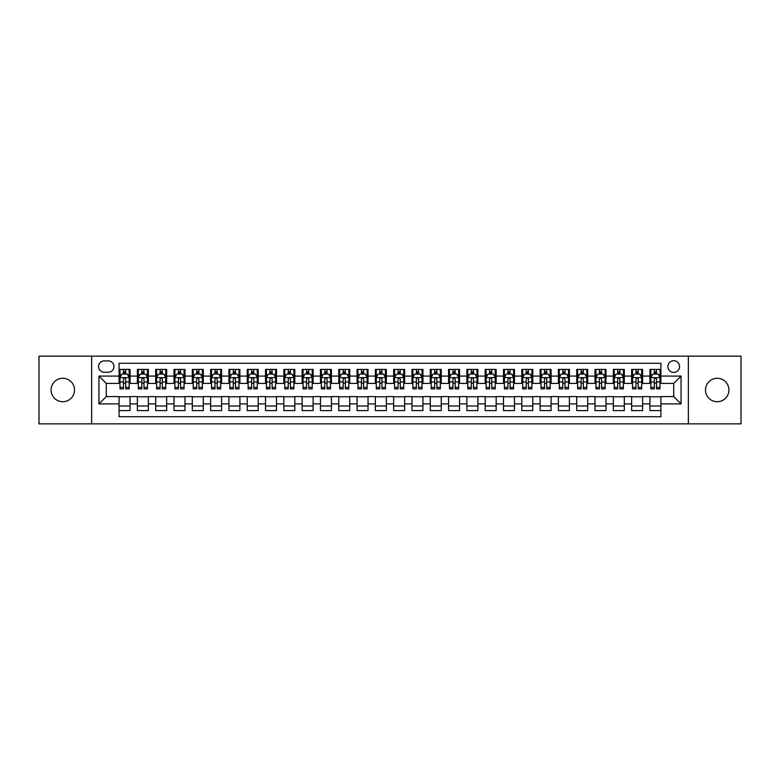 <?xml version="1.0" encoding="UTF-8"?>
<svg xmlns="http://www.w3.org/2000/svg" width="780" height="780" viewBox="0 0 780 780"><rect width="100%" height="100%" fill="white"/><g stroke="black" fill="none" stroke-linecap="round" stroke-linejoin="round"><path stroke-width="1.17" d="M717.2 378.281A11.72 11.72 0 0 0 705.49 390A11.72 11.72 0 0 0 717.2 401.719A11.72 11.72 0 0 0 728.92 390A11.72 11.72 0 0 0 717.2 378.281M62.8 378.281A11.72 11.72 0 0 0 51.08 390A11.72 11.72 0 0 0 62.8 401.719A11.72 11.72 0 0 0 74.51 390A11.72 11.72 0 0 0 62.8 378.281M673.725 360.711A5.86 5.86 0 0 0 667.875 366.571A5.86 5.86 0 0 0 673.725 372.43A5.86 5.86 0 0 0 679.585 366.571A5.86 5.86 0 0 0 673.725 360.711M688.37 423.862L741 423.862L741 356.138L688.37 356.138L688.37 423.862L91.63 423.862L91.63 356.138L39 356.138L39 423.862L91.63 423.862M660.913 369.408L649.935 369.408L649.935 376.087L642.613 376.087L642.613 383.409L649.935 383.409L649.935 376.087M642.613 376.087L642.613 369.408L631.625 369.408L631.625 376.087L624.302 376.087L624.302 383.409L631.625 383.409L631.625 376.087M624.302 376.087L624.302 369.408L613.324 369.408L613.324 376.087L606.001 376.087L606.001 383.409L613.324 383.409L613.324 376.087M606.001 376.087L606.001 369.408L595.013 369.408L595.013 376.087L587.691 376.087L587.691 383.409L595.013 383.409L595.013 376.087M587.691 376.087L587.691 369.408L576.712 369.408L576.712 376.087L569.39 376.087L569.39 383.409L576.712 383.409L576.712 376.087M569.39 376.087L569.39 369.408L558.402 369.408L558.402 376.087L551.09 376.087L551.09 383.409L558.402 383.409L558.402 376.087M551.09 376.087L551.09 369.408L540.101 369.408L540.101 376.087L532.779 376.087L532.779 383.409L540.101 383.409L540.101 376.087M532.779 376.087L532.779 369.408L521.8 369.408L521.8 376.087L514.478 376.087L514.478 383.409L521.8 383.409L521.8 376.087M514.478 376.087L514.478 369.408L503.49 369.408L503.49 376.087L496.168 376.087L496.168 383.409L503.49 383.409L503.49 376.087M496.168 376.087L496.168 369.408L485.189 369.408L485.189 376.087L477.867 376.087L477.867 383.409L485.189 383.409L485.189 376.087M477.867 376.087L477.867 369.408L466.879 369.408L466.879 376.087L459.556 376.087L459.556 383.409L466.879 383.409L466.879 376.087M459.556 376.087L459.556 369.408L448.578 369.408L448.578 376.087L441.256 376.087L441.256 383.409L448.578 383.409L448.578 376.087M441.256 376.087L441.256 369.408L430.267 369.408L430.267 376.087L422.945 376.087L422.945 383.409L430.267 383.409L430.267 376.087M422.945 376.087L422.945 369.408L411.967 369.408L411.967 376.087L404.644 376.087L404.644 383.409L411.967 383.409L411.967 376.087M404.644 376.087L404.644 369.408L393.656 369.408L393.656 376.087L386.344 376.087L386.344 383.409L393.656 383.409L393.656 376.087M386.344 376.087L386.344 369.408L375.356 369.408L375.356 376.087L368.033 376.087L368.033 383.409L375.356 383.409L375.356 376.087M368.033 376.087L368.033 369.408L357.055 369.408L357.055 376.087L349.732 376.087L349.732 383.409L357.055 383.409L357.055 376.087M349.732 376.087L349.732 369.408L338.744 369.408L338.744 376.087L331.422 376.087L331.422 383.409L338.744 383.409L338.744 376.087M331.422 376.087L331.422 369.408L320.444 369.408L320.444 376.087L313.121 376.087L313.121 383.409L320.444 383.409L320.444 376.087M313.121 376.087L313.121 369.408L302.133 369.408L302.133 376.087L294.811 376.087L294.811 383.409L302.133 383.409L302.133 376.087M294.811 376.087L294.811 369.408L283.832 369.408L283.832 376.087L276.51 376.087L276.51 383.409L283.832 383.409L283.832 376.087M276.51 376.087L276.51 369.408L265.522 369.408L265.522 376.087L258.2 376.087L258.2 383.409L265.522 383.409L265.522 376.087M258.2 376.087L258.2 369.408L247.221 369.408L247.221 376.087L239.899 376.087L239.899 383.409L247.221 383.409L247.221 376.087M239.899 376.087L239.899 369.408L228.91 369.408L228.91 376.087L221.598 376.087L221.598 383.409L228.91 383.409L228.91 376.087M221.598 376.087L221.598 369.408L210.61 369.408L210.61 376.087L203.287 376.087L203.287 383.409L210.61 383.409L210.61 376.087M203.287 376.087L203.287 369.408L192.309 369.408L192.309 376.087L184.987 376.087L184.987 383.409L192.309 383.409L192.309 376.087M184.987 376.087L184.987 369.408L173.999 369.408L173.999 376.087L166.676 376.087L166.676 383.409L173.999 383.409L173.999 376.087M166.676 376.087L166.676 369.408L155.698 369.408L155.698 376.087L148.376 376.087L148.376 383.409L155.698 383.409L155.698 376.087M148.376 376.087L148.376 369.408L137.387 369.408L137.387 383.409L130.065 383.409L130.065 369.408L119.087 369.408M119.087 410.592L130.065 410.592L130.065 396.591L137.387 396.591L137.387 410.592L148.376 410.592L148.376 396.591L155.698 396.591L155.698 403.913L148.376 403.913M155.698 403.913L155.698 410.592L166.676 410.592L166.676 396.591L173.999 396.591L173.999 403.913L166.676 403.913M173.999 403.913L173.999 410.592L184.987 410.592L184.987 396.591L192.309 396.591L192.309 403.913L184.987 403.913M192.309 403.913L192.309 410.592L203.287 410.592L203.287 396.591L210.61 396.591L210.61 403.913L203.287 403.913M210.61 403.913L210.61 410.592L221.598 410.592L221.598 396.591L228.91 396.591L228.91 403.913L221.598 403.913M228.91 403.913L228.91 410.592L239.899 410.592L239.899 396.591L247.221 396.591L247.221 403.913L239.899 403.913M247.221 403.913L247.221 410.592L258.2 410.592L258.2 396.591L265.522 396.591L265.522 403.913L258.2 403.913M265.522 403.913L265.522 410.592L276.51 410.592L276.51 396.591L283.832 396.591L283.832 403.913L276.51 403.913M283.832 403.913L283.832 410.592L294.811 410.592L294.811 396.591L302.133 396.591L302.133 403.913L294.811 403.913M302.133 403.913L302.133 410.592L313.121 410.592L313.121 396.591L320.444 396.591L320.444 403.913L313.121 403.913M320.444 403.913L320.444 410.592L331.422 410.592L331.422 396.591L338.744 396.591L338.744 403.913L331.422 403.913M338.744 403.913L338.744 410.592L349.732 410.592L349.732 396.591L357.055 396.591L357.055 403.913L349.732 403.913M357.055 403.913L357.055 410.592L368.033 410.592L368.033 396.591L375.356 396.591L375.356 403.913L368.033 403.913M375.356 403.913L375.356 410.592L386.344 410.592L386.344 396.591L393.656 396.591L393.656 403.913L386.344 403.913M393.656 403.913L393.656 410.592L404.644 410.592L404.644 396.591L411.967 396.591L411.967 403.913L404.644 403.913M411.967 403.913L411.967 410.592L422.945 410.592L422.945 396.591L430.267 396.591L430.267 403.913L422.945 403.913M430.267 403.913L430.267 410.592L441.256 410.592L441.256 396.591L448.578 396.591L448.578 403.913L441.256 403.913M448.578 403.913L448.578 410.592L459.556 410.592L459.556 396.591L466.879 396.591L466.879 403.913L459.556 403.913M466.879 403.913L466.879 410.592L477.867 410.592L477.867 396.591L485.189 396.591L485.189 403.913L477.867 403.913M485.189 403.913L485.189 410.592L496.168 410.592L496.168 396.591L503.49 396.591L503.49 403.913L496.168 403.913M503.49 403.913L503.49 410.592L514.478 410.592L514.478 396.591L521.8 396.591L521.8 403.913L514.478 403.913M521.8 403.913L521.8 410.592L532.779 410.592L532.779 396.591L540.101 396.591L540.101 403.913L532.779 403.913M540.101 403.913L540.101 410.592L551.09 410.592L551.09 396.591L558.402 396.591L558.402 403.913L551.09 403.913M558.402 403.913L558.402 410.592L569.39 410.592L569.39 396.591L576.712 396.591L576.712 403.913L569.39 403.913M576.712 403.913L576.712 410.592L587.691 410.592L587.691 396.591L595.013 396.591L595.013 403.913L587.691 403.913M595.013 403.913L595.013 410.592L606.001 410.592L606.001 396.591L613.324 396.591L613.324 403.913L606.001 403.913M613.324 403.913L613.324 410.592L624.302 410.592L624.302 396.591L631.625 396.591L631.625 403.913L624.302 403.913M631.625 403.913L631.625 410.592L642.613 410.592L642.613 396.591L649.935 396.591L649.935 403.913L642.613 403.913M104.257 372.245L108.284 372.245A5.675 5.675 0 0 0 113.958 366.571A5.675 5.675 0 0 0 108.284 360.896L104.257 360.896A5.675 5.675 0 0 0 98.582 366.571A5.675 5.675 0 0 0 104.257 372.245M688.37 356.138L91.63 356.138M660.913 376.087L660.913 363.275L119.087 363.275L119.087 383.409L106.275 383.409L106.275 396.591L119.087 396.591L119.087 416.725L660.913 416.725L660.913 396.591L673.725 396.591L673.725 383.409L660.913 383.409L660.913 376.087L681.047 376.087L681.047 403.913L660.913 403.913M119.087 403.913L98.953 403.913L98.953 376.087L119.087 376.087M649.935 403.913L649.935 410.592L660.913 410.592M119.087 373.981L120.003 373.981M123.474 373.981L125.678 373.981M129.149 373.981L130.065 373.981M119.087 383.224L120.003 383.224M123.474 383.224L125.678 383.224M129.149 383.224L130.065 383.224M119.087 396.776L130.065 396.776M119.087 406.019L130.065 406.019M137.387 383.224L138.304 383.224M141.784 383.224L143.978 383.224M147.459 383.224L148.376 383.224M137.387 373.981L138.304 373.981M141.784 373.981L143.978 373.981M147.459 373.981L148.376 373.981M137.387 396.776L148.376 396.776M137.387 406.019L148.376 406.019M155.698 396.776L166.676 396.776M155.698 406.019L166.676 406.019M155.698 373.981L156.614 373.981M160.085 373.981L162.289 373.981M165.76 373.981L166.676 373.981M155.698 383.224L156.614 383.224M160.085 383.224L162.289 383.224M165.76 383.224L166.676 383.224M173.999 396.776L184.987 396.776M173.999 406.019L184.987 406.019M173.999 373.981L174.915 373.981M178.396 373.981L180.589 373.981M184.07 373.981L184.987 373.981M173.999 383.224L174.915 383.224M178.396 383.224L180.589 383.224M184.07 383.224L184.987 383.224M192.309 396.776L203.287 396.776M192.309 406.019L203.287 406.019M192.309 373.981L193.216 373.981M196.697 373.981L198.89 373.981M202.371 373.981L203.287 373.981M192.309 383.224L193.216 383.224M196.697 383.224L198.89 383.224M202.371 383.224L203.287 383.224M210.61 396.776L221.598 396.776M210.61 406.019L221.598 406.019M210.61 373.981L211.526 373.981M215.007 373.981L217.201 373.981M220.681 373.981L221.598 373.981M210.61 383.224L211.526 383.224M215.007 383.224L217.201 383.224M220.681 383.224L221.598 383.224M228.91 396.776L239.899 396.776M228.91 406.019L239.899 406.019M228.91 373.981L229.827 373.981M233.308 373.981L235.501 373.981M238.982 373.981L239.899 373.981M228.91 383.224L229.827 383.224M233.308 383.224L235.501 383.224M238.982 383.224L239.899 383.224M247.221 396.776L258.2 396.776M247.221 406.019L258.2 406.019M247.221 373.981L248.137 373.981M251.618 373.981L253.812 373.981M257.293 373.981L258.2 373.981M247.221 383.224L248.137 383.224M251.618 383.224L253.812 383.224M257.293 383.224L258.2 383.224M265.522 396.776L276.51 396.776M265.522 406.019L276.51 406.019M265.522 373.981L266.438 373.981M269.919 373.981L272.113 373.981M275.594 373.981L276.51 373.981M265.522 383.224L266.438 383.224M269.919 383.224L272.113 383.224M275.594 383.224L276.51 383.224M283.832 396.776L294.811 396.776M283.832 406.019L294.811 406.019M283.832 373.981L284.749 373.981M288.22 373.981L290.423 373.981M293.894 373.981L294.811 373.981M283.832 383.224L284.749 383.224M288.22 383.224L290.423 383.224M293.894 383.224L294.811 383.224M302.133 396.776L313.121 396.776M302.133 406.019L313.121 406.019M302.133 373.981L303.049 373.981M306.53 373.981L308.724 373.981M312.205 373.981L313.121 373.981M302.133 383.224L303.049 383.224M306.53 383.224L308.724 383.224M312.205 383.224L313.121 383.224M320.444 396.776L331.422 396.776M320.444 406.019L331.422 406.019M320.444 373.981L321.36 373.981M324.831 373.981L327.034 373.981M330.505 373.981L331.422 373.981M320.444 383.224L321.36 383.224M324.831 383.224L327.034 383.224M330.505 383.224L331.422 383.224M338.744 396.776L349.732 396.776M338.744 406.019L349.732 406.019M338.744 373.981L339.661 373.981M343.142 373.981L345.335 373.981M348.816 373.981L349.732 373.981M338.744 383.224L339.661 383.224M343.142 383.224L345.335 383.224M348.816 383.224L349.732 383.224M357.055 396.776L368.033 396.776M357.055 406.019L368.033 406.019M357.055 373.981L357.962 373.981M361.442 373.981L363.636 373.981M367.117 373.981L368.033 373.981M357.055 383.224L357.962 383.224M361.442 383.224L363.636 383.224M367.117 383.224L368.033 383.224M375.356 396.776L386.344 396.776M375.356 406.019L386.344 406.019M375.356 373.981L376.272 373.981M379.753 373.981L381.947 373.981M385.427 373.981L386.344 373.981M375.356 383.224L376.272 383.224M379.753 383.224L381.947 383.224M385.427 383.224L386.344 383.224M393.656 396.776L404.644 396.776M393.656 406.019L404.644 406.019M393.656 373.981L394.573 373.981M398.053 373.981L400.247 373.981M403.728 373.981L404.644 373.981M393.656 383.224L394.573 383.224M398.053 383.224L400.247 383.224M403.728 383.224L404.644 383.224M411.967 396.776L422.945 396.776M411.967 406.019L422.945 406.019M411.967 373.981L412.883 373.981M416.364 373.981L418.558 373.981M422.038 373.981L422.945 373.981M411.967 383.224L412.883 383.224M416.364 383.224L418.558 383.224M422.038 383.224L422.945 383.224M430.267 396.776L441.256 396.776M430.267 406.019L441.256 406.019M430.267 373.981L431.184 373.981M434.665 373.981L436.858 373.981M440.339 373.981L441.256 373.981M430.267 383.224L431.184 383.224M434.665 383.224L436.858 383.224M440.339 383.224L441.256 383.224M448.578 396.776L459.556 396.776M448.578 406.019L459.556 406.019M448.578 373.981L449.494 373.981M452.965 373.981L455.169 373.981M458.64 373.981L459.556 373.981M448.578 383.224L449.494 383.224M452.965 383.224L455.169 383.224M458.64 383.224L459.556 383.224M466.879 396.776L477.867 396.776M466.879 406.019L477.867 406.019M466.879 373.981L467.795 373.981M471.276 373.981L473.47 373.981M476.95 373.981L477.867 373.981M466.879 383.224L467.795 383.224M471.276 383.224L473.47 383.224M476.95 383.224L477.867 383.224M485.189 396.776L496.168 396.776M485.189 406.019L496.168 406.019M485.189 373.981L486.106 373.981M489.577 373.981L491.78 373.981M495.251 373.981L496.168 373.981M485.189 383.224L486.106 383.224M489.577 383.224L491.78 383.224M495.251 383.224L496.168 383.224M503.49 396.776L514.478 396.776M503.49 406.019L514.478 406.019M503.49 373.981L504.406 373.981M507.887 373.981L510.081 373.981M513.562 373.981L514.478 373.981M503.49 383.224L504.406 383.224M507.887 383.224L510.081 383.224M513.562 383.224L514.478 383.224M521.8 396.776L532.779 396.776M521.8 406.019L532.779 406.019M521.8 373.981L522.707 373.981M526.188 373.981L528.382 373.981M531.862 373.981L532.779 373.981M521.8 383.224L522.707 383.224M526.188 383.224L528.382 383.224M531.862 383.224L532.779 383.224M540.101 396.776L551.09 396.776M540.101 406.019L551.09 406.019M540.101 373.981L541.018 373.981M544.499 373.981L546.692 373.981M550.173 373.981L551.09 373.981M540.101 383.224L541.018 383.224M544.499 383.224L546.692 383.224M550.173 383.224L551.09 383.224M558.402 396.776L569.39 396.776M558.402 406.019L569.39 406.019M558.402 373.981L559.318 373.981M562.799 373.981L564.993 373.981M568.474 373.981L569.39 373.981M558.402 383.224L559.318 383.224M562.799 383.224L564.993 383.224M568.474 383.224L569.39 383.224M576.712 396.776L587.691 396.776M576.712 406.019L587.691 406.019M576.712 373.981L577.629 373.981M581.11 373.981L583.303 373.981M586.784 373.981L587.691 373.981M576.712 383.224L577.629 383.224M581.11 383.224L583.303 383.224M586.784 383.224L587.691 383.224M595.013 396.776L606.001 396.776M595.013 406.019L606.001 406.019M595.013 373.981L595.93 373.981M599.41 373.981L601.604 373.981M605.085 373.981L606.001 373.981M595.013 383.224L595.93 383.224M599.41 383.224L601.604 383.224M605.085 383.224L606.001 383.224M613.324 396.776L624.302 396.776M613.324 406.019L624.302 406.019M613.324 373.981L614.24 373.981M617.711 373.981L619.915 373.981M623.386 373.981L624.302 373.981M613.324 383.224L614.24 383.224M617.711 383.224L619.915 383.224M623.386 383.224L624.302 383.224M631.625 396.776L642.613 396.776M631.625 406.019L642.613 406.019M631.625 373.981L632.541 373.981M636.022 373.981L638.216 373.981M641.696 373.981L642.613 373.981M631.625 383.224L632.541 383.224M636.022 383.224L638.216 383.224M641.696 383.224L642.613 383.224M649.935 396.776L660.913 396.776M649.935 406.019L660.913 406.019M649.935 373.981L650.851 373.981M654.322 373.981L656.526 373.981M659.997 373.981L660.913 373.981M649.935 383.224L650.851 383.224M654.322 383.224L656.526 383.224M659.997 383.224L660.913 383.224M106.275 383.409L98.953 376.087M106.275 396.591L98.953 403.913M681.047 376.087L673.725 383.409M681.047 403.913L673.725 396.591M125.678 371.787L123.474 371.787M129.149 387.406L125.678 387.406L125.678 388.898L129.149 388.898L129.149 377.735L127.325 374.078L121.826 374.078L120.003 377.735L120.003 388.898L123.474 388.898L123.474 387.406L120.003 387.406M120.003 377.735L120.003 369.408M129.149 377.735L129.149 369.408M123.474 374.078L123.474 369.408M125.678 369.408L125.678 374.078M125.678 387.406L125.678 379.109C124.946 377.695 124.215 377.695 123.474 379.109L123.474 387.406M143.978 371.787L141.784 371.787M147.459 387.406L143.978 387.406L143.978 388.898L147.459 388.898L147.459 377.735L145.626 374.078L140.137 374.078L138.304 377.735L138.304 388.898L141.784 388.898L141.784 387.406L138.304 387.406M138.304 377.735L138.304 369.408M147.459 377.735L147.459 369.408M141.784 374.078L141.784 369.408M143.978 369.408L143.978 374.078M143.978 387.406L143.978 379.109C143.247 377.695 142.516 377.695 141.784 379.109L141.784 387.406M162.289 371.787L160.085 371.787M165.76 387.406L162.289 387.406L162.289 388.898L165.76 388.898L165.76 377.735L163.936 374.078L158.438 374.078L156.614 377.735L156.614 388.898L160.085 388.898L160.085 387.406L156.614 387.406M156.614 377.735L156.614 369.408M165.76 377.735L165.76 369.408M160.085 374.078L160.085 369.408M162.289 369.408L162.289 374.078M162.289 387.406L162.289 379.109C161.557 377.695 160.816 377.695 160.085 379.109L160.085 387.406M180.589 371.787L178.396 371.787M184.07 387.406L180.589 387.406L180.589 388.898L184.07 388.898L184.07 377.735L182.237 374.078L176.748 374.078L174.915 377.735L174.915 388.898L178.396 388.898L178.396 387.406L174.915 387.406M174.915 377.735L174.915 369.408M184.07 377.735L184.07 369.408M178.396 374.078L178.396 369.408M180.589 369.408L180.589 374.078M180.589 387.406L180.589 379.109C179.858 377.695 179.127 377.695 178.396 379.109L178.396 387.406M198.89 371.787L196.697 371.787M202.371 387.406L198.89 387.406L198.89 388.898L202.371 388.898L202.371 377.735L200.538 374.078L195.049 374.078L193.216 377.735L193.216 388.898L196.697 388.898L196.697 387.406L193.216 387.406M193.216 377.735L193.216 369.408M202.371 377.735L202.371 369.408M196.697 374.078L196.697 369.408M198.89 369.408L198.89 374.078M198.89 387.406L198.89 379.109C198.159 377.695 197.428 377.695 196.697 379.109L196.697 387.406M217.201 371.787L215.007 371.787M220.681 387.406L217.201 387.406L217.201 388.898L220.681 388.898L220.681 377.735L218.849 374.078L213.359 374.078L211.526 377.735L211.526 388.898L215.007 388.898L215.007 387.406L211.526 387.406M211.526 377.735L211.526 369.408M220.681 377.735L220.681 369.408M215.007 374.078L215.007 369.408M217.201 369.408L217.201 374.078M217.201 387.406L217.201 379.109C216.47 377.695 215.738 377.695 215.007 379.109L215.007 387.406M235.501 371.787L233.308 371.787M238.982 387.406L235.501 387.406L235.501 388.898L238.982 388.898L238.982 377.735L237.149 374.078L231.66 374.078L229.827 377.735L229.827 388.898L233.308 388.898L233.308 387.406L229.827 387.406M229.827 377.735L229.827 369.408M238.982 377.735L238.982 369.408M233.308 374.078L233.308 369.408M235.501 369.408L235.501 374.078M235.501 387.406L235.501 379.109C234.77 377.695 234.039 377.695 233.308 379.109L233.308 387.406M253.812 371.787L251.618 371.787M257.293 387.406L253.812 387.406L253.812 388.898L257.293 388.898L257.293 377.735L255.46 374.078L249.97 374.078L248.137 377.735L248.137 388.898L251.618 388.898L251.618 387.406L248.137 387.406M248.137 377.735L248.137 369.408M257.293 377.735L257.293 369.408M251.618 374.078L251.618 369.408M253.812 369.408L253.812 374.078M253.812 387.406L253.812 379.109C253.081 377.695 252.349 377.695 251.618 379.109L251.618 387.406M272.113 371.787L269.919 371.787M275.594 387.406L272.113 387.406L272.113 388.898L275.594 388.898L275.594 377.735L273.76 374.078L268.271 374.078L266.438 377.735L266.438 388.898L269.919 388.898L269.919 387.406L266.438 387.406M266.438 377.735L266.438 369.408M275.594 377.735L275.594 369.408M269.919 374.078L269.919 369.408M272.113 369.408L272.113 374.078M272.113 387.406L272.113 379.109C271.381 377.695 270.65 377.695 269.919 379.109L269.919 387.406M290.423 371.787L288.22 371.787M293.894 387.406L290.423 387.406L290.423 388.898L293.894 388.898L293.894 377.735L292.071 374.078L286.572 374.078L284.749 377.735L284.749 388.898L288.22 388.898L288.22 387.406L284.749 387.406M284.749 377.735L284.749 369.408M293.894 377.735L293.894 369.408M288.22 374.078L288.22 369.408M290.423 369.408L290.423 374.078M290.423 387.406L290.423 379.109C289.692 377.695 288.961 377.695 288.22 379.109L288.22 387.406M308.724 371.787L306.53 371.787M312.205 387.406L308.724 387.406L308.724 388.898L312.205 388.898L312.205 377.735L310.372 374.078L304.882 374.078L303.049 377.735L303.049 388.898L306.53 388.898L306.53 387.406L303.049 387.406M303.049 377.735L303.049 369.408M312.205 377.735L312.205 369.408M306.53 374.078L306.53 369.408M308.724 369.408L308.724 374.078M308.724 387.406L308.724 379.109C307.993 377.695 307.261 377.695 306.53 379.109L306.53 387.406M327.034 371.787L324.831 371.787M330.505 387.406L327.034 387.406L327.034 388.898L330.505 388.898L330.505 377.735L328.682 374.078L323.183 374.078L321.36 377.735L321.36 388.898L324.831 388.898L324.831 387.406L321.36 387.406M321.36 377.735L321.36 369.408M330.505 377.735L330.505 369.408M324.831 374.078L324.831 369.408M327.034 369.408L327.034 374.078M327.034 387.406L327.034 379.109C326.303 377.695 325.562 377.695 324.831 379.109L324.831 387.406M345.335 371.787L343.142 371.787M348.816 387.406L345.335 387.406L345.335 388.898L348.816 388.898L348.816 377.735L346.983 374.078L341.494 374.078L339.661 377.735L339.661 388.898L343.142 388.898L343.142 387.406L339.661 387.406M339.661 377.735L339.661 369.408M348.816 377.735L348.816 369.408M343.142 374.078L343.142 369.408M345.335 369.408L345.335 374.078M345.335 387.406L345.335 379.109C344.604 377.695 343.873 377.695 343.142 379.109L343.142 387.406M363.636 371.787L361.442 371.787M367.117 387.406L363.636 387.406L363.636 388.898L367.117 388.898L367.117 377.735L365.284 374.078L359.794 374.078L357.962 377.735L357.962 388.898L361.442 388.898L361.442 387.406L357.962 387.406M357.962 377.735L357.962 369.408M367.117 377.735L367.117 369.408M361.442 374.078L361.442 369.408M363.636 369.408L363.636 374.078M363.636 387.406L363.636 379.109C362.905 377.695 362.173 377.695 361.442 379.109L361.442 387.406M381.947 371.787L379.753 371.787M385.427 387.406L381.947 387.406L381.947 388.898L385.427 388.898L385.427 377.735L383.594 374.078L378.105 374.078L376.272 377.735L376.272 388.898L379.753 388.898L379.753 387.406L376.272 387.406M376.272 377.735L376.272 369.408M385.427 377.735L385.427 369.408M379.753 374.078L379.753 369.408M381.947 369.408L381.947 374.078M381.947 387.406L381.947 379.109C381.215 377.695 380.484 377.695 379.753 379.109L379.753 387.406M400.247 371.787L398.053 371.787M403.728 387.406L400.247 387.406L400.247 388.898L403.728 388.898L403.728 377.735L401.895 374.078L396.406 374.078L394.573 377.735L394.573 388.898L398.053 388.898L398.053 387.406L394.573 387.406M394.573 377.735L394.573 369.408M403.728 377.735L403.728 369.408M398.053 374.078L398.053 369.408M400.247 369.408L400.247 374.078M400.247 387.406L400.247 379.109C399.516 377.695 398.785 377.695 398.053 379.109L398.053 387.406M418.558 371.787L416.364 371.787M422.038 387.406L418.558 387.406L418.558 388.898L422.038 388.898L422.038 377.735L420.206 374.078L414.716 374.078L412.883 377.735L412.883 388.898L416.364 388.898L416.364 387.406L412.883 387.406M412.883 377.735L412.883 369.408M422.038 377.735L422.038 369.408M416.364 374.078L416.364 369.408M418.558 369.408L418.558 374.078M418.558 387.406L418.558 379.109C417.827 377.695 417.095 377.695 416.364 379.109L416.364 387.406M436.858 371.787L434.665 371.787M440.339 387.406L436.858 387.406L436.858 388.898L440.339 388.898L440.339 377.735L438.506 374.078L433.017 374.078L431.184 377.735L431.184 388.898L434.665 388.898L434.665 387.406L431.184 387.406M431.184 377.735L431.184 369.408M440.339 377.735L440.339 369.408M434.665 374.078L434.665 369.408M436.858 369.408L436.858 374.078M436.858 387.406L436.858 379.109C436.127 377.695 435.396 377.695 434.665 379.109L434.665 387.406M455.169 371.787L452.965 371.787M458.64 387.406L455.169 387.406L455.169 388.898L458.64 388.898L458.64 377.735L456.817 374.078L451.318 374.078L449.494 377.735L449.494 388.898L452.965 388.898L452.965 387.406L449.494 387.406M449.494 377.735L449.494 369.408M458.64 377.735L458.64 369.408M452.965 374.078L452.965 369.408M455.169 369.408L455.169 374.078M455.169 387.406L455.169 379.109C454.438 377.695 453.706 377.695 452.965 379.109L452.965 387.406M473.47 371.787L471.276 371.787M476.95 387.406L473.47 387.406L473.47 388.898L476.95 388.898L476.95 377.735L475.118 374.078L469.628 374.078L467.795 377.735L467.795 388.898L471.276 388.898L471.276 387.406L467.795 387.406M467.795 377.735L467.795 369.408M476.95 377.735L476.95 369.408M471.276 374.078L471.276 369.408M473.47 369.408L473.47 374.078M473.47 387.406L473.47 379.109C472.738 377.695 472.007 377.695 471.276 379.109L471.276 387.406M491.78 371.787L489.577 371.787M495.251 387.406L491.78 387.406L491.78 388.898L495.251 388.898L495.251 377.735L493.428 374.078L487.929 374.078L486.106 377.735L486.106 388.898L489.577 388.898L489.577 387.406L486.106 387.406M486.106 377.735L486.106 369.408M495.251 377.735L495.251 369.408M489.577 374.078L489.577 369.408M491.78 369.408L491.78 374.078M491.78 387.406L491.78 379.109C491.049 377.695 490.308 377.695 489.577 379.109L489.577 387.406M510.081 371.787L507.887 371.787M513.562 387.406L510.081 387.406L510.081 388.898L513.562 388.898L513.562 377.735L511.729 374.078L506.24 374.078L504.406 377.735L504.406 388.898L507.887 388.898L507.887 387.406L504.406 387.406M504.406 377.735L504.406 369.408M513.562 377.735L513.562 369.408M507.887 374.078L507.887 369.408M510.081 369.408L510.081 374.078M510.081 387.406L510.081 379.109C509.35 377.695 508.618 377.695 507.887 379.109L507.887 387.406M528.382 371.787L526.188 371.787M531.862 387.406L528.382 387.406L528.382 388.898L531.862 388.898L531.862 377.735L530.029 374.078L524.54 374.078L522.707 377.735L522.707 388.898L526.188 388.898L526.188 387.406L522.707 387.406M522.707 377.735L522.707 369.408M531.862 377.735L531.862 369.408M526.188 374.078L526.188 369.408M528.382 369.408L528.382 374.078M528.382 387.406L528.382 379.109C527.65 377.695 526.919 377.695 526.188 379.109L526.188 387.406M546.692 371.787L544.499 371.787M550.173 387.406L546.692 387.406L546.692 388.898L550.173 388.898L550.173 377.735L548.34 374.078L542.851 374.078L541.018 377.735L541.018 388.898L544.499 388.898L544.499 387.406L541.018 387.406M541.018 377.735L541.018 369.408M550.173 377.735L550.173 369.408M544.499 374.078L544.499 369.408M546.692 369.408L546.692 374.078M546.692 387.406L546.692 379.109C545.961 377.695 545.23 377.695 544.499 379.109L544.499 387.406M564.993 371.787L562.799 371.787M568.474 387.406L564.993 387.406L564.993 388.898L568.474 388.898L568.474 377.735L566.641 374.078L561.151 374.078L559.318 377.735L559.318 388.898L562.799 388.898L562.799 387.406L559.318 387.406M559.318 377.735L559.318 369.408M568.474 377.735L568.474 369.408M562.799 374.078L562.799 369.408M564.993 369.408L564.993 374.078M564.993 387.406L564.993 379.109C564.262 377.695 563.53 377.695 562.799 379.109L562.799 387.406M583.303 371.787L581.11 371.787M586.784 387.406L583.303 387.406L583.303 388.898L586.784 388.898L586.784 377.735L584.951 374.078L579.462 374.078L577.629 377.735L577.629 388.898L581.11 388.898L581.11 387.406L577.629 387.406M577.629 377.735L577.629 369.408M586.784 377.735L586.784 369.408M581.11 374.078L581.11 369.408M583.303 369.408L583.303 374.078M583.303 387.406L583.303 379.109C582.572 377.695 581.841 377.695 581.11 379.109L581.11 387.406M601.604 371.787L599.41 371.787M605.085 387.406L601.604 387.406L601.604 388.898L605.085 388.898L605.085 377.735L603.252 374.078L597.763 374.078L595.93 377.735L595.93 388.898L599.41 388.898L599.41 387.406L595.93 387.406M595.93 377.735L595.93 369.408M605.085 377.735L605.085 369.408M599.41 374.078L599.41 369.408M601.604 369.408L601.604 374.078M601.604 387.406L601.604 379.109C600.873 377.695 600.142 377.695 599.41 379.109L599.41 387.406M619.915 371.787L617.711 371.787M623.386 387.406L619.915 387.406L619.915 388.898L623.386 388.898L623.386 377.735L621.562 374.078L616.063 374.078L614.24 377.735L614.24 388.898L617.711 388.898L617.711 387.406L614.24 387.406M614.24 377.735L614.24 369.408M623.386 377.735L623.386 369.408M617.711 374.078L617.711 369.408M619.915 369.408L619.915 374.078M619.915 387.406L619.915 379.109C619.183 377.695 618.452 377.695 617.711 379.109L617.711 387.406M638.216 371.787L636.022 371.787M641.696 387.406L638.216 387.406L638.216 388.898L641.696 388.898L641.696 377.735L639.863 374.078L634.374 374.078L632.541 377.735L632.541 388.898L636.022 388.898L636.022 387.406L632.541 387.406M632.541 377.735L632.541 369.408M641.696 377.735L641.696 369.408M636.022 374.078L636.022 369.408M638.216 369.408L638.216 374.078M638.216 387.406L638.216 379.109C637.484 377.695 636.753 377.695 636.022 379.109L636.022 387.406M656.526 371.787L654.322 371.787M659.997 387.406L656.526 387.406L656.526 388.898L659.997 388.898L659.997 377.735L658.174 374.078L652.675 374.078L650.851 377.735L650.851 388.898L654.322 388.898L654.322 387.406L650.851 387.406M650.851 377.735L650.851 369.408M659.997 377.735L659.997 369.408M654.322 374.078L654.322 369.408M656.526 369.408L656.526 374.078M656.526 387.406L656.526 379.109C655.795 377.695 655.054 377.695 654.322 379.109L654.322 387.406M137.387 403.913L130.065 403.913M137.387 376.087L130.065 376.087M129.109 377.647L120.042 377.647M120.003 375.082L121.329 375.082M127.822 375.082L129.149 375.082M123.474 381.976L120.003 381.976M129.149 381.976L125.678 381.976M125.678 372.947L123.474 372.947M147.41 377.647L138.352 377.647M138.304 375.082L139.63 375.082M146.133 375.082L147.459 375.082M141.784 381.976L138.304 381.976M147.459 381.976L143.978 381.976M143.978 372.947L141.784 372.947M165.721 377.647L156.653 377.647M156.614 375.082L157.94 375.082M164.434 375.082L165.76 375.082M160.085 381.976L156.614 381.976M165.76 381.976L162.289 381.976M162.289 372.947L160.085 372.947M184.022 377.647L174.964 377.647M174.915 375.082L176.241 375.082M182.744 375.082L184.07 375.082M178.396 381.976L174.915 381.976M184.07 381.976L180.589 381.976M180.589 372.947L178.396 372.947M202.322 377.647L193.264 377.647M193.216 375.082L194.551 375.082M201.045 375.082L202.371 375.082M196.697 381.976L193.216 381.976M202.371 381.976L198.89 381.976M198.89 372.947L196.697 372.947M220.633 377.647L211.575 377.647M211.526 375.082L212.852 375.082M219.355 375.082L220.681 375.082M215.007 381.976L211.526 381.976M220.681 381.976L217.201 381.976M217.201 372.947L215.007 372.947M238.934 377.647L229.876 377.647M229.827 375.082L231.153 375.082M237.656 375.082L238.982 375.082M233.308 381.976L229.827 381.976M238.982 381.976L235.501 381.976M235.501 372.947L233.308 372.947M257.244 377.647L248.176 377.647M248.137 375.082L249.464 375.082M255.957 375.082L257.293 375.082M251.618 381.976L248.137 381.976M257.293 381.976L253.812 381.976M253.812 372.947L251.618 372.947M275.545 377.647L266.487 377.647M266.438 375.082L267.764 375.082M274.267 375.082L275.594 375.082M269.919 381.976L266.438 381.976M275.594 381.976L272.113 381.976M272.113 372.947L269.919 372.947M293.855 377.647L284.788 377.647M284.749 375.082L286.075 375.082M292.568 375.082L293.894 375.082M288.22 381.976L284.749 381.976M293.894 381.976L290.423 381.976M290.423 372.947L288.22 372.947M312.156 377.647L303.098 377.647M303.049 375.082L304.375 375.082M310.879 375.082L312.205 375.082M306.53 381.976L303.049 381.976M312.205 381.976L308.724 381.976M308.724 372.947L306.53 372.947M330.466 377.647L321.399 377.647M321.36 375.082L322.686 375.082M329.18 375.082L330.505 375.082M324.831 381.976L321.36 381.976M330.505 381.976L327.034 381.976M327.034 372.947L324.831 372.947M348.767 377.647L339.709 377.647M339.661 375.082L340.987 375.082M347.49 375.082L348.816 375.082M343.142 381.976L339.661 381.976M348.816 381.976L345.335 381.976M345.335 372.947L343.142 372.947M367.078 377.647L358.01 377.647M357.962 375.082L359.297 375.082M365.791 375.082L367.117 375.082M361.442 381.976L357.962 381.976M367.117 381.976L363.636 381.976M363.636 372.947L361.442 372.947M385.378 377.647L376.321 377.647M376.272 375.082L377.598 375.082M384.101 375.082L385.427 375.082M379.753 381.976L376.272 381.976M385.427 381.976L381.947 381.976M381.947 372.947L379.753 372.947M403.679 377.647L394.622 377.647M394.573 375.082L395.899 375.082M402.402 375.082L403.728 375.082M398.053 381.976L394.573 381.976M403.728 381.976L400.247 381.976M400.247 372.947L398.053 372.947M421.99 377.647L412.922 377.647M412.883 375.082L414.209 375.082M420.703 375.082L422.038 375.082M416.364 381.976L412.883 381.976M422.038 381.976L418.558 381.976M418.558 372.947L416.364 372.947M440.29 377.647L431.233 377.647M431.184 375.082L432.51 375.082M439.013 375.082L440.339 375.082M434.665 381.976L431.184 381.976M440.339 381.976L436.858 381.976M436.858 372.947L434.665 372.947M458.601 377.647L449.534 377.647M449.494 375.082L450.82 375.082M457.314 375.082L458.64 375.082M452.965 381.976L449.494 381.976M458.64 381.976L455.169 381.976M455.169 372.947L452.965 372.947M476.902 377.647L467.844 377.647M467.795 375.082L469.121 375.082M475.624 375.082L476.95 375.082M471.276 381.976L467.795 381.976M476.95 381.976L473.47 381.976M473.47 372.947L471.276 372.947M495.212 377.647L486.145 377.647M486.106 375.082L487.432 375.082M493.925 375.082L495.251 375.082M489.577 381.976L486.106 381.976M495.251 381.976L491.78 381.976M491.78 372.947L489.577 372.947M513.513 377.647L504.455 377.647M504.406 375.082L505.733 375.082M512.236 375.082L513.562 375.082M507.887 381.976L504.406 381.976M513.562 381.976L510.081 381.976M510.081 372.947L507.887 372.947M531.823 377.647L522.756 377.647M522.707 375.082L524.043 375.082M530.536 375.082L531.862 375.082M526.188 381.976L522.707 381.976M531.862 381.976L528.382 381.976M528.382 372.947L526.188 372.947M550.124 377.647L541.067 377.647M541.018 375.082L542.344 375.082M548.847 375.082L550.173 375.082M544.499 381.976L541.018 381.976M550.173 381.976L546.692 381.976M546.692 372.947L544.499 372.947M568.425 377.647L559.367 377.647M559.318 375.082L560.644 375.082M567.148 375.082L568.474 375.082M562.799 381.976L559.318 381.976M568.474 381.976L564.993 381.976M564.993 372.947L562.799 372.947M586.736 377.647L577.678 377.647M577.629 375.082L578.955 375.082M585.448 375.082L586.784 375.082M581.11 381.976L577.629 381.976M586.784 381.976L583.303 381.976M583.303 372.947L581.11 372.947M605.036 377.647L595.978 377.647M595.93 375.082L597.256 375.082M603.759 375.082L605.085 375.082M599.41 381.976L595.93 381.976M605.085 381.976L601.604 381.976M601.604 372.947L599.41 372.947M623.347 377.647L614.279 377.647M614.24 375.082L615.566 375.082M622.06 375.082L623.386 375.082M617.711 381.976L614.24 381.976M623.386 381.976L619.915 381.976M619.915 372.947L617.711 372.947M641.648 377.647L632.59 377.647M632.541 375.082L633.867 375.082M640.37 375.082L641.696 375.082M636.022 381.976L632.541 381.976M641.696 381.976L638.216 381.976M638.216 372.947L636.022 372.947M659.958 377.647L650.89 377.647M650.851 375.082L652.178 375.082M658.671 375.082L659.997 375.082M654.322 381.976L650.851 381.976M659.997 381.976L656.526 381.976M656.526 372.947L654.322 372.947"/></g></svg>

